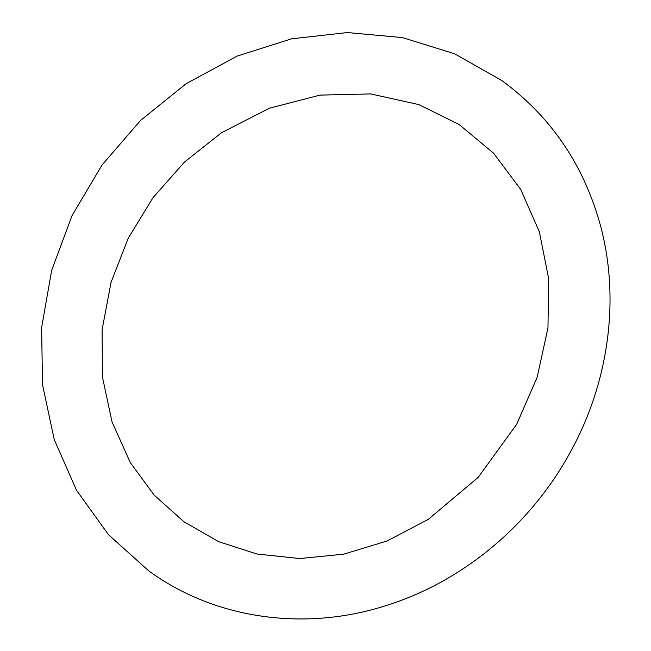 <?xml version="1.0" encoding="UTF-8"?>
<svg xmlns="http://www.w3.org/2000/svg" width="651" height="651" viewBox="0 0 651 651"><rect width="100%" height="100%" fill="white"/><g stroke="black" fill="none" stroke-linecap="round" stroke-linejoin="round"><path stroke-width="0.98" d="M569.568 453.527C609.401 382.324 620.696 296.734 599.547 222.227C582.588 163.157 550.046 115.943 501.921 80.602L454.667 53.805L402.456 37.587L347.365 32.55L291.542 38.824L237.151 56.092L186.21 83.645L140.624 120.394L102.085 164.939L72.041 215.603L51.632 270.49L41.64 327.534L42.494 384.603L54.228 439.539L76.468 490.195L108.391 534.585L148.778 570.911C214.83 619.117 304.847 631.885 386.596 605.406C462.422 581.693 530.109 525.365 569.568 453.527M516.723 424.232L537.165 377.246L547.963 327.982L548.671 278.742L539.362 231.772L520.686 189.408L493.539 153.156L459.11 124.504L418.837 104.599L370.671 93.923L319.966 95.111L269.343 108.245L221.486 132.755L184.51 162.034L152.985 197.692L128.174 238.347L111.044 282.379L102.085 329.854L102.451 377.035L112.045 421.946L130.371 462.723L154.238 495.199L183.956 521.785L218.549 541.608L256.893 554.009L299.737 558.55L343.728 554.172L387.15 540.965L428.285 519.36L478.135 477.419L516.723 424.232"/></g></svg>

